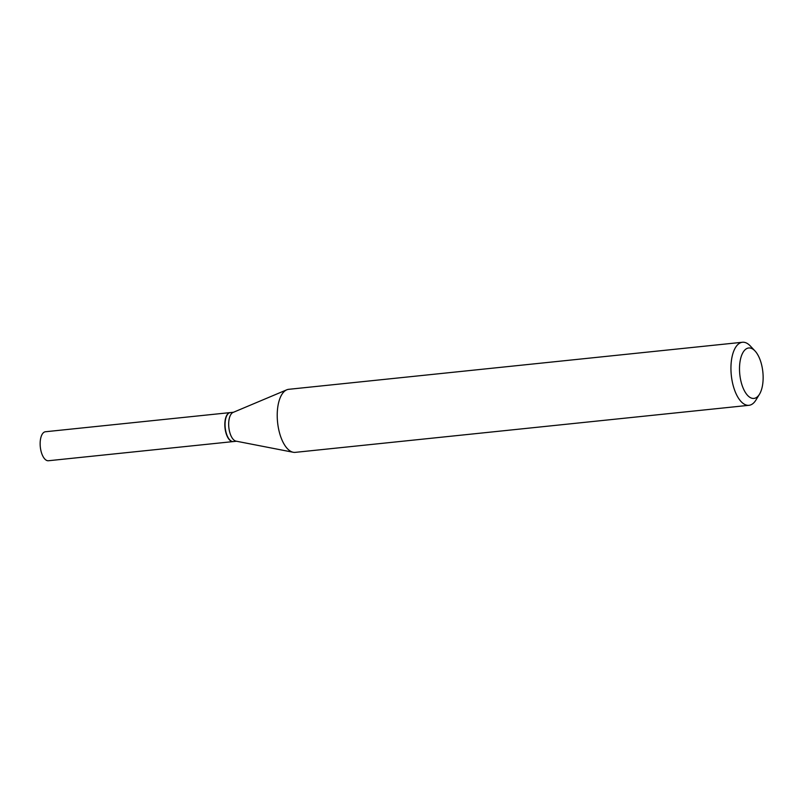 <?xml version="1.0" encoding="UTF-8"?>
<svg xmlns="http://www.w3.org/2000/svg" width="803" height="803" viewBox="0 0 803 803"><rect width="100%" height="100%" fill="white"/><g stroke="black" fill="none" stroke-linecap="round" stroke-linejoin="round"><path stroke-width="1.2" d="M230.23 412.591A14.574 6.665 84.1 0 0 230.11 412.601L45.43 431.753A14.574 6.665 84.1 0 0 40.15 444.511A14.574 6.665 84.1 0 0 48.441 460.741L233.121 441.59A14.574 6.665 84.1 0 0 233.241 441.58M230.11 412.601A14.574 6.665 84.1 0 0 224.83 425.359A14.574 6.665 84.1 0 0 233.121 441.59M227.078 415.121A14.303 6.534 84.1 0 0 227.008 415.241A14.303 6.534 84.1 0 0 229.538 439.653A14.303 6.534 84.1 0 0 229.638 439.753M233.502 412.25L230.351 412.581A14.574 6.665 84.1 0 0 227.159 414.99A14.574 6.665 84.1 0 0 229.738 439.863A14.574 6.665 84.1 0 0 232.228 441.479A14.574 6.665 84.1 0 0 233.352 441.57L236.504 441.238M750.664 348.131A25.355 11.593 84.1 0 0 739.523 370.173A25.355 11.593 84.1 0 0 751.979 398.268A25.355 11.593 84.1 0 0 759.487 394.223A25.355 11.593 84.1 0 0 755.001 350.951A25.355 11.593 84.1 0 0 750.664 348.131M755.001 350.951L750.313 345.973A31.698 14.484 84.1 0 0 744.893 342.449A31.698 14.484 84.1 0 0 742.444 342.259A31.698 14.484 84.1 0 0 731.081 372.632A31.698 14.484 84.1 0 0 746.539 405.113A31.698 14.484 84.1 0 0 748.988 405.304A31.698 14.484 84.1 0 0 755.924 400.055L759.487 394.223M742.444 342.259L288.719 389.314A31.698 14.484 84.1 0 0 286.771 389.816A31.698 14.484 84.1 0 0 277.537 421.866A31.698 14.484 84.1 0 0 292.814 452.169A31.698 14.484 84.1 0 0 293.246 452.27A31.698 14.484 84.1 0 0 295.263 452.36L748.988 405.304M286.771 389.816L233.061 412.441A14.574 6.665 84.1 0 0 228.815 427.176A14.574 6.665 84.1 0 0 235.841 441.108A14.574 6.665 84.1 0 0 236.042 441.148A14.574 6.665 84.1 0 0 236.243 441.178M236.042 441.148L293.246 452.27"/></g></svg>
